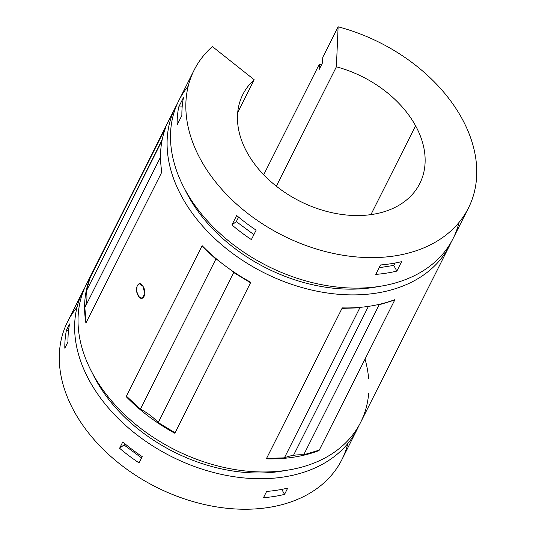 <?xml version="1.0" encoding="UTF-8"?>
<svg xmlns="http://www.w3.org/2000/svg" width="536" height="536" viewBox="0 0 536 536"><rect width="100%" height="100%" fill="white"/><g stroke="black" fill="none" stroke-linecap="round" stroke-linejoin="round"><path stroke-width="0.8" d="M319.141 69.526L322.538 62.766L322.779 57.312L338.122 26.8A153.51 107.95 -153.3 0 1 461.958 118.51A153.51 107.95 -153.3 0 1 468.437 208.028A153.51 107.95 -153.3 0 1 282.794 235.492A153.51 107.95 -153.3 0 1 194.153 70.075A153.51 107.95 -153.3 0 1 212.383 46.565A153.51 107.95 26.7 0 0 228.879 196.806A153.51 107.95 26.7 0 0 416.097 250.774A153.51 107.95 26.7 0 0 461.958 118.51A153.51 107.95 26.7 0 0 338.122 26.8L336.387 66.812A99.039 69.647 -153.3 0 1 415.594 125.799L370.919 214.628L415.594 125.799A99.039 69.647 -153.3 0 1 386.195 211.07A99.039 69.647 -153.3 0 1 265.548 176.639A99.039 69.647 -153.3 0 1 254.185 79.737A99.039 69.647 26.7 0 0 242.821 94.55A99.039 69.647 26.7 0 0 300.006 201.268A99.039 69.647 26.7 0 0 419.775 183.553A99.039 69.647 26.7 0 0 415.594 125.799A99.039 69.647 26.7 0 0 336.387 66.812L276.335 186.206L336.387 66.812L338.122 26.8L322.779 57.312L322.538 62.766L319.141 69.526L319.376 64.072A153.51 107.95 -153.3 0 1 321.587 64.668A153.51 107.95 26.7 0 0 319.376 64.072L319.141 69.526M237.703 112.513L254.185 79.737L212.383 46.565L254.185 79.737L237.703 112.513M263.705 174.763L319.376 64.072L263.705 174.763M451.312 241.877A153.51 107.95 -153.3 0 1 449.691 245.3A153.51 107.95 -153.3 0 1 264.047 272.764A153.51 107.95 -153.3 0 1 175.406 107.347A153.51 107.95 -153.3 0 1 177.195 104.011A153.51 107.95 26.7 0 0 264.047 272.764A153.51 107.95 26.7 0 0 451.312 241.877M175.406 107.347L86.343 284.428A153.51 107.95 26.7 0 0 174.984 449.845A153.51 107.95 26.7 0 0 360.627 422.381L449.691 245.3M342.022 308.368L342.263 307.892A153.51 107.95 26.7 0 0 394.952 299.611L319.014 450.588A153.51 107.95 -153.3 0 1 266.325 458.87L342.022 308.368L359.85 307.818A48.823 34.337 -153.3 0 1 361.365 307.235A48.823 34.337 26.7 0 0 359.85 307.818L284.395 457.851L266.566 458.401L266.325 458.87A153.51 107.95 26.7 0 0 319.014 450.588A125.283 88.098 26.7 0 0 317.439 450.669A125.283 88.098 -153.3 0 1 319.014 450.588L319.255 450.119L303.698 454.816A48.823 34.337 26.7 0 0 293.5 455.339A48.823 34.337 26.7 0 0 284.395 457.851A48.823 34.337 -153.3 0 1 293.5 455.339A48.823 34.337 -153.3 0 1 303.698 454.816L319.255 450.119L394.71 300.086A125.283 88.098 26.7 0 0 393.531 300.14A125.283 88.098 -153.3 0 1 394.71 300.086L394.952 299.611A153.51 107.95 -153.3 0 1 342.263 307.892L342.022 308.368A125.283 88.098 -153.3 0 1 343.623 307.919A125.283 88.098 26.7 0 0 342.022 308.368L266.566 458.401L284.395 457.851L359.85 307.818L342.022 308.368M89.907 278.151L165.845 127.173A153.51 107.95 26.7 0 0 161.832 172.069L85.901 323.047A153.51 107.95 -153.3 0 1 89.907 278.151A153.51 107.95 26.7 0 0 85.901 323.047A125.283 88.098 26.7 0 0 86.135 322.531A125.283 88.098 -153.3 0 1 85.901 323.047L84.829 307.624A48.823 34.337 26.7 0 0 86.296 291.162L89.907 278.151A125.283 88.098 -153.3 0 1 89.954 278.351A125.283 88.098 26.7 0 0 89.907 278.151M126.195 396.647L202.132 245.676A153.51 107.95 26.7 0 0 250.768 282.291L174.837 433.269A153.51 107.95 -153.3 0 1 126.195 396.647A153.51 107.95 26.7 0 0 174.837 433.269A125.283 88.098 26.7 0 0 173.557 431.875A125.283 88.098 -153.3 0 1 174.837 433.269L175.071 432.8L158.234 422.562A48.823 34.337 26.7 0 0 140.405 409.136L126.436 396.178L126.195 396.647A125.283 88.098 -153.3 0 1 127.863 397.504A125.283 88.098 26.7 0 0 126.195 396.647M142.971 286.311C147.668 293.205 142.643 303.235 138.234 295.758C133.866 288.817 138.891 278.754 142.971 286.311L139.3 283.718L137.002 286.284L136.754 291.644L138.844 296.629L142.107 298.311L144.834 293.815L142.971 286.311M194.153 70.075L178.81 100.587A153.51 107.95 26.7 0 0 267.451 266.003A153.51 107.95 26.7 0 0 453.094 238.533L468.437 208.028M375.783 274.399L380.527 264.965A153.51 107.95 26.7 0 0 401.605 261.655L396.854 271.089A153.51 107.95 -153.3 0 1 375.783 274.399A153.51 107.95 26.7 0 0 396.854 271.089L393.752 265.421L394.938 263.062L393.752 265.421L379.146 267.712L393.752 265.421L396.854 271.089L401.605 261.655A153.51 107.95 -153.3 0 1 380.527 264.965L375.783 274.399M251.377 239.592A153.51 107.95 -153.3 0 1 231.914 224.932L236.664 215.499A153.51 107.95 26.7 0 0 256.128 230.152L251.377 239.592L256.128 230.152A153.51 107.95 -153.3 0 1 236.664 215.499L231.914 224.932A153.51 107.95 26.7 0 0 251.377 239.592M177.141 124.888A153.51 107.95 -153.3 0 1 178.743 106.919L183.493 97.485A153.51 107.95 26.7 0 0 181.885 115.448L177.141 124.888L181.885 115.448A153.51 107.95 -153.3 0 1 183.493 97.485L178.743 106.919A153.51 107.95 26.7 0 0 177.141 124.888M347.831 443.533A153.51 107.95 -153.3 0 1 156.237 487.117A153.51 107.95 -153.3 0 1 76.996 307.316M358.845 425.718A153.51 107.95 -153.3 0 1 357.231 429.142A153.51 107.95 -153.3 0 1 171.58 456.605A153.51 107.95 -153.3 0 1 82.946 291.195A153.51 107.95 -153.3 0 1 84.728 287.852A153.51 107.95 26.7 0 0 171.58 456.605A153.51 107.95 26.7 0 0 358.845 425.718M82.946 291.195L67.596 321.7A153.51 107.95 26.7 0 0 156.237 487.117A153.51 107.95 26.7 0 0 341.881 459.654L357.231 429.142M263.464 497.723L266.627 491.432A153.51 107.95 26.7 0 0 287.705 488.115L284.542 494.406A153.51 107.95 -153.3 0 1 263.464 497.723A153.51 107.95 26.7 0 0 284.542 494.406L281.789 489.388L284.542 494.406L287.705 488.115A153.51 107.95 -153.3 0 1 266.627 491.432L263.464 497.723M139.059 462.91A153.51 107.95 -153.3 0 1 119.595 448.257L122.764 441.966A153.51 107.95 26.7 0 0 142.228 456.618L139.059 462.91L142.228 456.618A153.51 107.95 -153.3 0 1 122.764 441.966L119.595 448.257A153.51 107.95 26.7 0 0 139.059 462.91M64.823 348.206A153.51 107.95 -153.3 0 1 66.424 330.236L69.593 323.952A153.51 107.95 26.7 0 0 67.985 341.914L64.823 348.206L67.985 341.914A153.51 107.95 -153.3 0 1 69.593 323.952L66.424 330.236A153.51 107.95 26.7 0 0 64.823 348.206M285.923 470.407A146.08 102.724 -153.3 0 1 92.333 373.043A146.08 102.724 26.7 0 0 285.923 470.407M365.029 359.1A153.51 107.95 -153.3 0 1 368.607 378.329M368.674 393.277A153.51 107.95 -153.3 0 1 189.577 456.525A153.51 107.95 -153.3 0 1 89.994 277.983M378.389 286.566A146.08 102.724 -153.3 0 1 184.799 189.195A146.08 102.724 26.7 0 0 378.389 286.566M459.037 222.413A153.51 107.95 -153.3 0 1 267.451 266.003A153.51 107.95 -153.3 0 1 188.21 86.202M377.538 304.729A48.823 34.337 -153.3 0 1 379.16 304.79L394.71 300.086L379.16 304.79L303.698 454.816L379.16 304.79A48.823 34.337 26.7 0 0 377.538 304.729M250.533 282.767A125.283 88.098 26.7 0 0 249.414 281.541A125.283 88.098 -153.3 0 1 250.533 282.767L250.768 282.291A153.51 107.95 -153.3 0 1 202.132 245.676L201.891 246.145L215.861 259.102A48.823 34.337 -153.3 0 1 218.192 260.369A48.823 34.337 26.7 0 0 215.861 259.102L140.405 409.136A48.823 34.337 -153.3 0 1 158.234 422.562L175.071 432.8L250.533 282.767L233.696 272.529L250.533 282.767M203.305 246.868A125.283 88.098 26.7 0 0 201.891 246.145A125.283 88.098 -153.3 0 1 203.305 246.868M231.88 270.66A48.823 34.337 -153.3 0 1 233.696 272.529L158.234 422.562L233.696 272.529A48.823 34.337 26.7 0 0 231.88 270.66M161.597 172.538A125.283 88.098 26.7 0 0 161.825 172.036A125.283 88.098 -153.3 0 1 161.597 172.538L161.832 172.069A153.51 107.95 -153.3 0 1 165.845 127.173L165.604 127.642A125.283 88.098 -153.3 0 1 165.624 127.736A125.283 88.098 26.7 0 0 165.604 127.642L90.149 277.675L86.296 291.162A48.823 34.337 -153.3 0 1 84.829 307.624L86.135 322.572L161.597 172.538L161.061 166.421L161.597 172.538M162.227 139.474L161.758 141.129A48.823 34.337 -153.3 0 1 161.832 141.524A48.823 34.337 26.7 0 0 161.758 141.129L86.296 291.162L162.227 139.474M160.519 157.035A48.823 34.337 -153.3 0 1 160.284 157.591L160.726 162.669L160.284 157.591L84.829 307.624L160.284 157.591A48.823 34.337 26.7 0 0 160.519 157.035M238.574 217.107L236.302 221.616L253.883 234.614L236.302 221.616L231.914 224.932L236.302 221.616L238.574 217.107M182.166 106.905L178.743 106.919L182.166 106.905M124.674 443.567L123.984 444.934L141.564 457.932L123.984 444.934L119.595 448.257L123.984 444.934L124.674 443.567M68.588 330.23L66.424 330.236L68.588 330.23M268.221 458.347A125.283 88.098 26.7 0 0 266.325 458.87A125.283 88.098 -153.3 0 1 268.221 458.347M215.861 259.102L201.891 246.145L126.436 396.178L140.405 409.136L215.861 259.102M368.42 306.378L293.5 455.339L368.42 306.378"/></g></svg>
